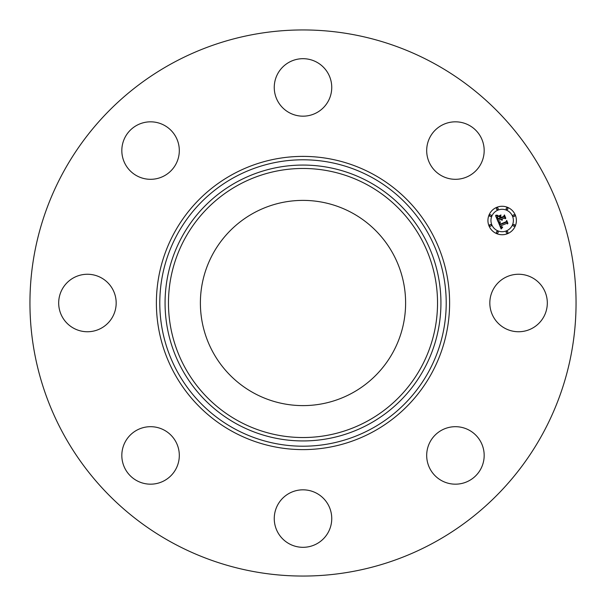 <?xml version="1.0" encoding="UTF-8"?>
<svg xmlns="http://www.w3.org/2000/svg" width="606" height="606" viewBox="0 0 606 606"><rect width="100%" height="100%" fill="white"/><g stroke="black" fill="none" stroke-linecap="round" stroke-linejoin="round"><path stroke-width="0.91" d="M493.345 289.221A28.74 28.74 0 0 1 532.356 277.775A28.74 28.74 0 0 1 543.794 316.779A28.74 28.74 0 0 1 504.79 328.225A28.74 28.74 0 0 1 493.345 289.221M172.089 542.628A273.056 273.056 0 0 1 63.372 172.089A273.056 273.056 0 0 1 433.911 63.372A273.056 273.056 0 0 1 542.628 433.911A273.056 273.056 0 0 1 172.089 542.628M253.808 393.052A102.611 102.611 0 0 1 212.948 253.808A102.611 102.611 0 0 1 352.192 212.948A102.611 102.611 0 0 1 393.052 352.192A102.611 102.611 0 0 1 253.808 393.052M158.658 178.149A28.74 28.74 0 0 1 122.988 158.658A28.74 28.74 0 0 1 142.478 122.988A28.74 28.74 0 0 1 178.149 142.478A28.74 28.74 0 0 1 158.658 178.149M316.779 493.345A28.74 28.74 0 0 1 328.225 532.356A28.74 28.74 0 0 1 289.221 543.794A28.74 28.74 0 0 1 277.775 504.79A28.74 28.74 0 0 1 316.779 493.345M289.221 112.655A28.74 28.74 0 0 1 277.775 73.644A28.74 28.74 0 0 1 316.779 62.206A28.74 28.74 0 0 1 328.225 101.21A28.74 28.74 0 0 1 289.221 112.655M178.149 447.342A28.74 28.74 0 0 1 158.658 483.012A28.74 28.74 0 0 1 122.988 463.522A28.74 28.74 0 0 1 142.478 427.851A28.74 28.74 0 0 1 178.149 447.342M427.851 158.658A28.74 28.74 0 0 1 447.342 122.988A28.74 28.74 0 0 1 483.012 142.478A28.74 28.74 0 0 1 463.522 178.149A28.74 28.74 0 0 1 427.851 158.658M112.655 316.779A28.74 28.74 0 0 1 73.644 328.225A28.74 28.74 0 0 1 62.206 289.221A28.74 28.74 0 0 1 101.21 277.775A28.74 28.74 0 0 1 112.655 316.779M447.342 427.851A28.74 28.74 0 0 1 483.012 447.342A28.74 28.74 0 0 1 463.522 483.012A28.74 28.74 0 0 1 427.851 463.522A28.74 28.74 0 0 1 447.342 427.851M496.715 207.358A14.226 14.226 0 0 1 515.305 215.062A14.226 14.226 0 0 1 507.608 233.651A14.226 14.226 0 0 1 489.019 225.947A14.226 14.226 0 0 1 496.715 207.358M497.874 210.146A11.211 11.211 0 0 1 512.517 216.213A11.211 11.211 0 0 1 506.449 230.863A11.211 11.211 0 0 1 491.807 224.796A11.211 11.211 0 0 1 497.874 210.146M498.329 222.137L500.314 222.243L499.518 223.387L499.927 224.765L506.184 222.25L506.525 221.319L507.616 223.94L506.608 223.417L500.889 225.78L501.442 226.811L502.639 227.045L501.488 227.045L500.465 225.962L501.313 227.432L502.571 227.417L501.139 228.985L498.329 222.137M498.579 221.652L500.473 221.925L498.579 221.652M499.958 222.894L500.23 224.175L506.01 221.788L506.707 220.425L507.926 223.364L506.684 220.804L506.124 221.94L500.139 224.417L499.958 222.894M495.541 215.638L497.655 215.865L496.943 217.236L497.693 219.478L500.374 218.365L497.859 219.001L497.367 216.478L497.958 218.789L500.17 217.872L499.814 217.001L498.465 216.486L500.867 215.486L500.314 216.85L500.859 218.168L503.753 216.963L504.2 215.918L505.366 218.743L504.23 218.115L501.76 219.137L502.344 219.933L501.336 219.311L502.139 220.311L500.851 219.516L498.427 220.516L498.011 221.599L495.541 215.638M495.966 215.138L497.897 215.365L495.966 215.138M500.973 214.956L498.465 216.168L500.973 214.956M501.139 217.471L503.594 216.456L504.427 214.925L505.805 218.251L504.412 215.312L503.722 216.569L501.041 217.683L500.647 216.297L501.139 217.471M490.08 224.576A0.864 0.864 0 0 1 491.208 225.038A0.864 0.864 0 0 1 490.739 226.167A0.864 0.864 0 0 1 489.618 225.705A0.864 0.864 0 0 1 490.08 224.576M496.965 207.956A0.864 0.864 0 0 1 498.094 208.426A0.864 0.864 0 0 1 497.624 209.547A0.864 0.864 0 0 1 496.496 209.085A0.864 0.864 0 0 1 496.965 207.956M490.08 214.842A0.864 0.864 0 0 1 491.208 215.304A0.864 0.864 0 0 1 490.739 216.433A0.864 0.864 0 0 1 489.618 215.963A0.864 0.864 0 0 1 490.08 214.842M513.585 214.842A0.864 0.864 0 0 1 514.706 215.304A0.864 0.864 0 0 1 514.244 216.433A0.864 0.864 0 0 1 513.115 215.963A0.864 0.864 0 0 1 513.585 214.842M506.699 207.956A0.864 0.864 0 0 1 507.828 208.426A0.864 0.864 0 0 1 507.358 209.547A0.864 0.864 0 0 1 506.23 209.085A0.864 0.864 0 0 1 506.699 207.956M507.358 233.052A0.864 0.864 0 0 1 506.23 232.583A0.864 0.864 0 0 1 506.699 231.462A0.864 0.864 0 0 1 507.828 231.924A0.864 0.864 0 0 1 507.358 233.052M497.624 233.052A0.864 0.864 0 0 1 496.496 232.583A0.864 0.864 0 0 1 496.965 231.462A0.864 0.864 0 0 1 498.094 231.924A0.864 0.864 0 0 1 497.624 233.052M514.244 226.167A0.864 0.864 0 0 1 513.115 225.705A0.864 0.864 0 0 1 513.585 224.576A0.864 0.864 0 0 1 514.706 225.038A0.864 0.864 0 0 1 514.244 226.167M371.66 177.323A143.213 143.213 0 0 1 428.677 371.66A143.213 143.213 0 0 1 234.34 428.677A143.213 143.213 0 0 1 177.323 234.34A143.213 143.213 0 0 1 371.66 177.323M373.288 174.339A146.607 146.607 0 0 1 431.661 373.288A146.607 146.607 0 0 1 232.712 431.661A146.607 146.607 0 0 1 174.339 232.712A146.607 146.607 0 0 1 373.288 174.339M369.13 181.951A137.933 137.933 0 0 1 424.048 369.13A137.933 137.933 0 0 1 236.87 424.048A137.933 137.933 0 0 1 181.951 236.87A137.933 137.933 0 0 1 369.13 181.951M367.501 184.936A134.54 134.54 0 0 1 421.064 367.501A134.54 134.54 0 0 1 238.499 421.064A134.54 134.54 0 0 1 184.936 238.499A134.54 134.54 0 0 1 367.501 184.936"/></g></svg>
